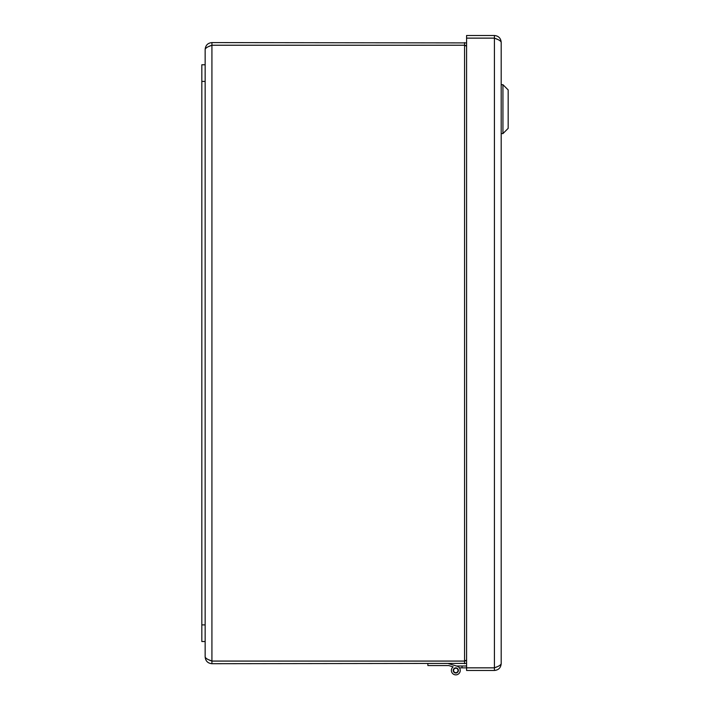 <?xml version="1.0" encoding="UTF-8"?>
<svg xmlns="http://www.w3.org/2000/svg" width="710" height="710" viewBox="0 0 710 710"><rect width="100%" height="100%" fill="white"/><g stroke="black" fill="none" stroke-linecap="round" stroke-linejoin="round"><path stroke-width="1.06" d="M501.189 42.28L501.189 663.699C500.781 665.075 498.526 666.45 494.409 667.826L466.585 667.826L466.585 38.145L494.409 38.145C498.526 39.529 500.781 40.905 501.189 42.28C500.781 38.171 498.526 35.908 494.409 35.5L466.585 35.5L466.585 38.118L494.409 38.118L494.409 35.5M497.337 39.325L494.409 38.118M497.337 666.654L494.409 667.853L466.585 667.853L466.585 670.471L494.409 670.471C498.526 670.071 500.781 667.808 501.189 663.699M494.409 38.145L494.409 670.471M201.826 64.779L201.826 641.52L205.154 641.52L205.154 64.779L201.826 64.779L205.154 64.779L205.154 49.372C205.563 47.996 207.817 46.62 211.926 45.245L464.562 45.245L466.585 46.212M456.459 665.998L449.608 663.965L456.459 665.998L449.608 663.965L456.459 665.998L449.608 663.965L456.459 665.998L449.608 663.965L456.459 665.998L449.608 663.965L456.459 665.998L449.608 663.965L456.459 665.998L449.608 663.965L456.459 665.998L466.585 665.998M462.024 665.998L462.024 667.853L459.423 667.853M466.585 667.853L462.024 667.853M453.61 670.648A2.219 2.219 0 0 0 457.098 672.246A2.219 2.219 0 0 0 456.743 668.421A2.219 2.219 0 0 0 453.61 670.648M448.72 663.708L457.08 666.184A4.438 4.438 0 0 1 459.698 672.574A4.438 4.438 0 0 1 452.9 673.781A4.438 4.438 0 0 1 453.166 666.876L449.608 665.82M453.166 666.876L448.72 665.554L427.864 665.554L427.864 663.708M455.811 673.018A2.583 2.583 0 0 1 453.575 669.148A2.583 2.583 0 0 1 458.048 669.148A2.583 2.583 0 0 1 455.811 673.018M466.585 660.087L464.562 661.054L211.926 661.054C207.817 659.679 205.563 658.303 205.154 656.928C205.563 661.037 207.817 663.3 211.926 663.708L466.585 663.389M464.562 663.708L464.562 661.09L466.585 660.557M466.585 42.911L211.926 42.591C207.817 42.999 205.563 45.262 205.154 49.372M209.006 46.416L211.926 45.209L464.562 45.209L464.562 42.591M464.562 45.209L466.585 45.742M211.926 45.245L211.926 661.054L209.006 659.883L211.926 661.09L464.562 661.09M211.926 661.09L211.926 663.708M205.154 656.928L205.154 641.52M211.926 45.209L211.926 42.591M502.937 84.694L508.174 89.93L508.174 128.359L502.937 133.595L502.937 84.694L501.189 84.694M201.826 624.889L205.154 624.889M201.826 81.41L205.154 81.41M464.562 661.054L464.562 45.245M502.937 133.595L501.189 133.595"/></g></svg>
